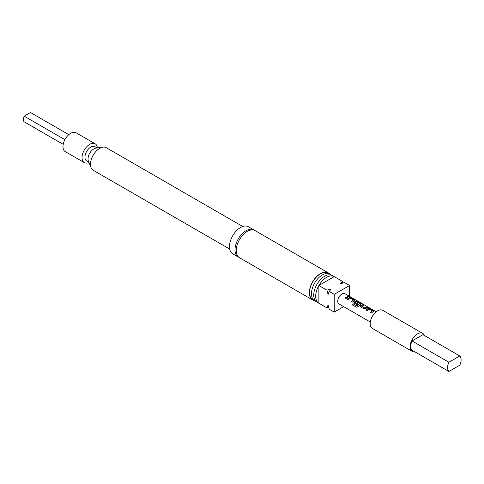 <?xml version="1.0" encoding="UTF-8"?>
<svg xmlns="http://www.w3.org/2000/svg" width="484" height="484" viewBox="0 0 484 484"><rect width="100%" height="100%" fill="white"/><g stroke="black" fill="none" stroke-linecap="round" stroke-linejoin="round"><path stroke-width="0.73" d="M349.926 296.601L350.416 296.898M350.089 296.795L349.146 296.51M238.89 257.319A15.639 9.033 -60 0 1 238.249 257.01A15.639 9.033 -60 0 1 235.853 244.474A15.639 9.033 -60 0 1 246.072 230.693A15.639 9.033 -60 0 1 253.888 229.918A15.639 9.033 -60 0 1 254.481 230.317M366.073 310.099L368.27 308.556L370.03 308.852L373.412 310.813L373.46 311.551M370.296 312.537L372.371 310.909L369.117 309.088L367.017 310.607L366.049 310.05L367.604 308.804L368.276 308.477L370.048 308.774L373.436 310.734L373.473 311.478L371.24 313.045L370.278 312.489L372.371 310.909M360.314 306.487L360.641 305.694L362.837 304.702L363.805 305.259M361.729 306.094L364.857 307.981L367.084 307.062L368.052 307.624L364.047 308.895L360.665 306.941L360.634 305.628L362.855 304.624L363.823 305.18L361.736 306.245L364.869 308.048L367.06 307.14L368.028 307.703M354.022 302.857L354.355 302.064L355.686 301.29L357.446 301.592L360.834 303.547L360.882 304.291M356.387 307.195L352.322 304.847L353.066 303.728L356.896 305.942L359.691 303.583L356.557 301.774L355.885 302.04L355.335 302.488L358.081 304.073L357.144 304.908L354.01 302.833M355.335 302.403L358.093 304.14M347.203 299.209L349.4 297.66L351.16 297.962L354.542 299.917L354.591 300.661M351.426 301.647L353.501 300.013L350.374 298.204L348.147 299.711L347.179 299.154L348.734 297.908L349.406 297.587L351.178 297.884L354.566 299.838L354.603 300.582L352.37 302.149L351.402 301.592L353.501 300.013M345.14 298.017L348.19 296.25L349.158 296.807M424.414 335.521A10.424 6.02 120 0 0 422.695 333.397L382.765 310.341A10.424 6.02 120 0 0 374.725 313.136A10.424 6.02 120 0 0 370.175 323.627A10.424 6.02 120 0 0 372.335 328.4L412.271 351.457A10.424 6.02 120 0 0 414.969 351.88M422.695 333.397A10.424 6.02 120 0 0 414.661 336.192A10.424 6.02 120 0 0 410.111 346.683A10.424 6.02 120 0 0 412.271 351.457M448.898 362.25L412.035 340.966A9.559 5.518 120 0 0 410.728 346.332A9.559 5.518 120 0 0 412.035 350.186L448.898 371.47L459.8 365.172A9.559 5.518 120 0 0 459.8 355.952L448.898 362.25A9.559 5.518 120 0 0 447.591 367.61A9.559 5.518 120 0 0 448.898 371.47M334.619 276.854A15.379 8.881 120 0 0 334.244 276.612A15.379 8.881 120 0 0 326.555 277.374A15.379 8.881 120 0 0 316.506 290.926A15.379 8.881 120 0 0 318.865 303.25A15.379 8.881 120 0 0 319.259 303.456M318.865 303.25L316.929 302.131A15.379 8.881 -60 0 1 314.57 289.807A15.379 8.881 -60 0 1 324.619 276.255A15.379 8.881 -60 0 1 332.308 275.493L334.244 276.612M315.877 301.332A15.379 8.881 -60 0 1 314.661 300.818A15.379 8.881 -60 0 1 312.301 288.494A15.379 8.881 -60 0 1 322.35 274.942A15.379 8.881 -60 0 1 330.04 274.18A15.379 8.881 -60 0 1 331.086 274.985M330.04 274.18L328.104 273.067A15.379 8.881 120 0 0 320.414 273.829A15.379 8.881 120 0 0 310.365 287.381A15.379 8.881 120 0 0 312.724 299.705L314.661 300.818M328.231 272.837L255.116 230.626A15.639 9.033 120 0 0 247.3 231.4A15.639 9.033 120 0 0 237.081 245.182A15.639 9.033 120 0 0 239.477 257.718L312.591 299.929A15.639 9.033 -60 0 1 310.196 287.393A15.639 9.033 -60 0 1 320.414 273.611A15.639 9.033 -60 0 1 328.231 272.837A15.639 9.033 -60 0 1 329.525 273.883M88.959 162.473A10.86 6.268 -60 0 1 84.301 162.612A10.86 6.268 -60 0 1 82.637 153.906A10.86 6.268 -60 0 1 89.734 144.335A10.86 6.268 -60 0 1 95.166 143.796A10.86 6.268 -60 0 1 97.375 147.898M95.166 143.796L76.091 132.785A10.86 6.268 120 0 0 70.664 133.324A10.86 6.268 120 0 0 63.567 142.895A10.86 6.268 120 0 0 65.231 151.601L84.301 162.612M229.7 249.06L93.206 170.259A13.032 7.526 -60 0 1 91.113 167.736L88.415 161.142A8.252 4.767 -60 0 1 93.872 148.854A8.252 4.767 -60 0 1 95.953 148.092L103.013 147.13A13.032 7.526 -60 0 1 106.238 147.68L242.732 226.488M88.862 162.231L86.672 160.966A8.252 4.767 -60 0 1 85.408 154.354A8.252 4.767 -60 0 1 90.798 147.076A8.252 4.767 -60 0 1 94.924 146.67L97.115 147.935M91.113 167.736A13.032 7.526 -60 0 1 99.722 148.328A13.032 7.526 -60 0 1 103.013 147.13M314.146 300.522A15.639 9.033 -60 0 1 312.591 299.929M238.249 257.01L232.719 253.816A15.639 9.033 -60 0 1 230.323 241.28A15.639 9.033 -60 0 1 240.542 227.498A15.639 9.033 -60 0 1 248.359 226.724L253.888 229.918M370.302 322.011L338.963 303.916A5.911 3.412 -60 0 1 338.056 299.179A5.911 3.412 -60 0 1 341.916 293.976A5.911 3.412 -60 0 1 344.868 293.679L349.805 296.535M360.665 306.941L360.302 306.463M354.373 303.305L354.342 301.998L355.698 301.217L357.47 301.514L360.858 303.468L360.889 304.212L357.942 306.626L356.339 307.171L352.279 304.823L353.03 303.686L356.859 305.9L359.691 303.583M347.633 297.279L346.084 298.519L345.116 297.962L348.214 296.166L349.182 296.728L347.633 297.279M354.542 299.917L354.603 300.582M360.834 303.547L360.889 304.212M373.412 310.813L373.473 311.478M68.813 134.655L30.498 112.53L24.2 116.166A5.651 3.261 120 0 0 24.2 121.841L63.21 144.359M24.2 116.166L64.898 139.658M326.966 290.164L331.256 288.99L329.217 291.471L328.091 294.472L326.966 290.164L318.877 285.499L318.877 303.232L326.966 307.903L328.091 304.896L329.217 309.203L334.232 312.101L334.232 294.363L349.593 285.499L349.593 296.408M349.593 285.499L344.578 282.602L340.288 283.775L342.321 281.301L342.817 283.043M328.727 307.455L326.966 307.903M343.688 306.644L334.232 312.101M334.232 294.363L329.217 291.471M342.321 281.301L334.232 276.63L318.877 285.499M459.8 355.952L422.937 334.668L412.035 340.966M350.283 296.807L376.207 311.775"/></g></svg>
